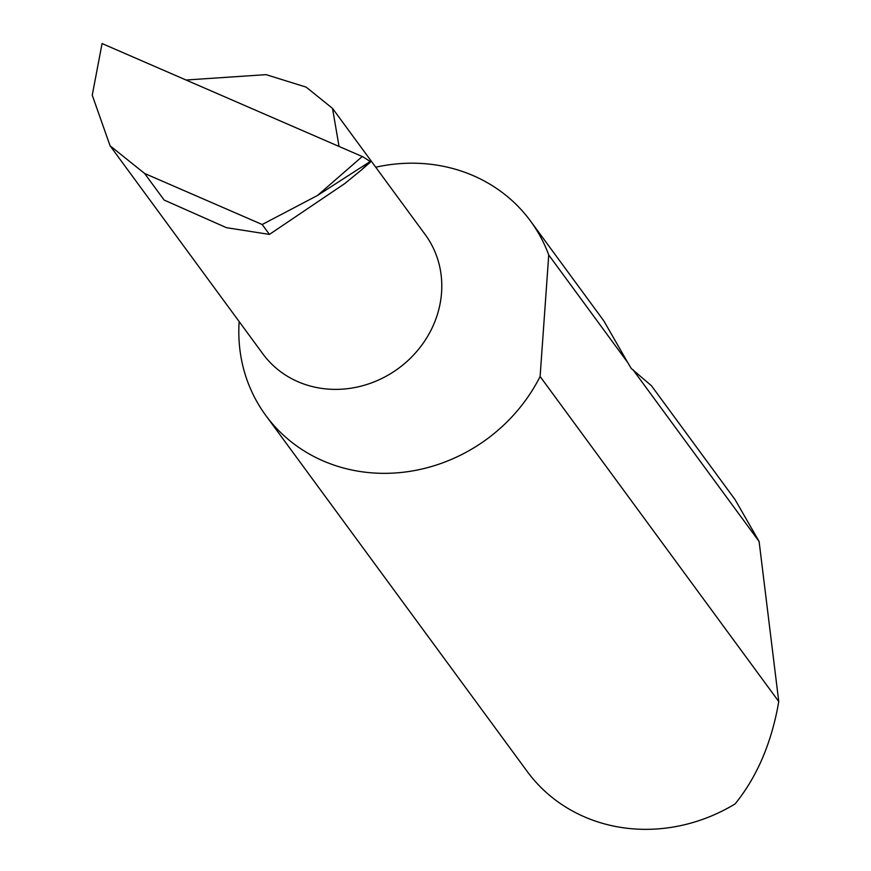 <?xml version="1.0" encoding="UTF-8"?>
<svg xmlns="http://www.w3.org/2000/svg" width="871" height="871" viewBox="0 0 871 871"><rect width="100%" height="100%" fill="white"/><g stroke="black" fill="none" stroke-linecap="round" stroke-linejoin="round"><path stroke-width="1.31" d="M339.048 146.448L332.515 108.374L306.156 87.122L266.058 74.645L186.056 80.012M332.515 108.374L425.244 234.658A100.72 91.945 143.7 0 1 429.893 332.33A100.72 91.945 143.7 0 1 262.868 353.876L110.073 145.784L144.608 173.46L262.182 224.511L269.455 234.408L226.427 227.669L164.14 200.058L144.608 173.46M239.155 321.584A164.216 149.91 -36.3 0 0 265.797 415.456L527.205 771.466A164.216 149.91 -36.3 0 0 735.102 803.922C756.18 777.912 770.421 745.522 777.836 706.773L778.75 701.525L759.109 541.468L735.08 499.627L651.454 385.744L631.279 368.509L627.719 362.532L548.741 254.974A164.216 149.91 -36.3 0 0 530.537 221.071A164.216 149.91 -36.3 0 0 375.717 167.21M627.719 362.532L603.864 320.942L530.537 221.071M759.109 541.468L632.858 369.533M265.797 415.456A164.216 149.91 -36.3 0 0 538.126 380.311A164.216 149.91 -36.3 0 0 540.107 376.501L778.75 701.525M262.182 224.511L317.501 195.474L370.208 161.494L370.327 162.213L361.171 170.183L344.633 183.661L269.455 234.408M110.073 145.784L92.25 95.2L102.07 43.55L362.957 156.834L370.208 161.494L361.171 170.183M361.998 156.41L362.957 156.834M548.741 254.974L540.107 376.501M317.501 195.474L362.205 156.562"/></g></svg>
